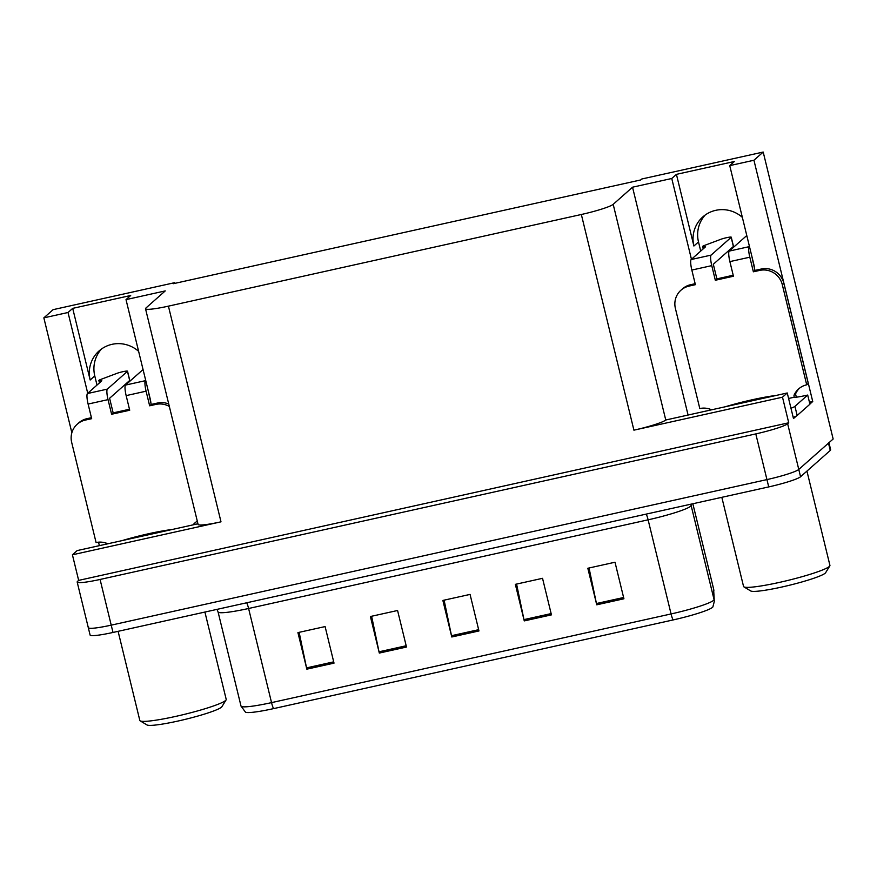 <?xml version="1.0" encoding="UTF-8"?>
<svg xmlns="http://www.w3.org/2000/svg" width="877" height="877" viewBox="0 0 877 877"><rect width="100%" height="100%" fill="white"/><g stroke="black" fill="none" stroke-linecap="round" stroke-linejoin="round"><path stroke-width="1.32" d="M754.637 269.228A30.267 29.522 -131.5 0 0 753.891 264.69L729.741 165.621L753.935 160.25L763.198 152.05L833.15 439.004L798.783 469.436A28.371 2.971 166.3 0 1 766.937 479.598L111.215 625.148A28.371 2.971 166.3 0 1 88.314 627.735A28.371 2.971 166.3 0 1 88.698 627.044M150.921 403.234A30.267 29.522 -131.5 0 0 150.164 398.684L126.014 299.627L165.249 290.912L145.9 308.046A28.371 2.971 -13.7 0 0 145.516 308.737A28.371 2.971 -13.7 0 0 168.417 306.15L581.341 214.492A28.371 2.971 -13.7 0 0 613.187 204.33L632.536 187.196L688.061 414.996M742.359 217.364A30.267 29.522 -131.5 0 0 715.753 210.327A30.267 29.522 -131.5 0 0 702.817 216.915A30.267 29.522 -131.5 0 0 693.893 246.009L698.498 241.931A30.267 29.522 48.5 0 1 705.229 214.997M174.687 283.392L174.512 282.712L53.113 309.658L43.85 317.858L68.033 312.497L72.703 308.364L90.167 380.004A30.267 29.522 48.5 0 1 99.09 350.921A30.267 29.522 48.5 0 1 112.026 344.332A30.267 29.522 48.5 0 1 138.632 351.359M96.996 385.069L94.771 375.926A30.267 29.522 48.5 0 1 101.502 349.002M809.449 402.247L812.738 401.513L809.888 404.045M796.36 416.027L793.488 418.57L787.25 392.973L665.764 420.006A28.371 2.971 -13.7 0 1 633.918 430.168L782.492 397.193L787.25 392.973M197.939 523.777L77.176 550.581L72.418 554.801L220.993 521.826A28.371 2.971 -13.7 0 1 198.092 524.413L145.516 308.737M78.656 580.388L788.73 422.78L787.645 423.744A28.371 2.971 166.3 0 1 755.799 433.907L100.077 579.456A28.371 2.971 166.3 0 1 77.176 582.043A28.371 2.971 166.3 0 1 77.56 581.352L78.656 580.388L72.418 554.801M43.85 317.858L71.859 432.745M98.531 542.172L99.375 545.658M753.935 160.25L812.738 401.513M782.492 397.193L788.73 422.78M700.723 251.074L698.498 241.931M763.198 152.05L641.8 178.996L640.714 179.949L173.427 283.677L174.512 282.712M632.536 187.196L671.76 178.491L691.449 259.274M68.033 312.497L87.733 393.28M729.741 165.621L734.411 161.489L676.43 174.359L671.76 178.491M72.703 308.364L130.684 295.494L126.014 299.627M676.43 174.359L693.893 246.009M828.875 442.447A28.371 2.971 166.3 0 1 828.48 443.126L798.783 469.436A28.371 2.971 166.3 0 1 766.937 479.598L111.215 625.148A28.371 2.971 166.3 0 1 88.314 627.735L77.176 582.043M623.92 598.783L615.007 562.223L587.831 568.263L596.744 604.812L623.92 598.783M589.048 567.989L596.448 603.529A7.564 1.458 77.5 0 0 596.744 604.812M551.447 614.865L542.534 578.316L515.358 584.345L524.26 620.905L551.447 614.865M516.575 584.071L523.975 619.611A7.564 1.458 77.5 0 0 524.26 620.905M334.016 663.133L325.104 626.573L297.928 632.602L306.84 669.162L334.016 663.133M299.145 632.339L306.544 667.879A7.564 1.458 77.5 0 0 306.84 669.162M406.49 647.04L397.577 610.491L370.401 616.52L379.313 653.069L406.49 647.04M371.618 616.246L379.017 651.786A7.564 1.458 77.5 0 0 379.313 653.069M478.963 630.958L470.061 594.398L442.874 600.438L451.787 636.987L478.963 630.958M444.102 600.164L451.502 635.704A7.564 1.458 77.5 0 0 451.787 636.987M713.878 590.835A9.461 9.406 177.6 0 0 713.615 589.004A37.832 3.957 -13.7 0 0 713.604 588.916L714.317 601.381L712.88 606.928A35.124 3.672 166.3 0 1 673.065 619.951L273.547 708.627A35.124 3.672 166.3 0 1 245.461 712.146L241.011 706.073A37.832 3.957 -13.7 0 0 271.541 702.62A9.461 1.831 77.5 0 0 273.547 708.627M828.94 442.721L830.651 449.758A28.371 2.971 166.3 0 1 830.267 450.438L800.558 476.748A28.371 2.971 166.3 0 1 768.723 486.91L113.001 632.46A28.371 2.971 166.3 0 1 90.101 635.047L88.314 627.735M107.838 543.784A18.921 18.45 48.5 0 0 96.086 542.545L71.673 442.381A18.921 18.45 48.5 0 1 85.332 420.083L91.668 418.68L88.106 404.056L108.035 399.627A9.461 1.831 -102.5 0 1 107.367 389.114L127.45 371.333L129.675 380.475L109.592 398.257L113.155 412.87L111.609 414.251L129.719 410.228L126.156 395.615L146.086 391.186L149.649 405.81L155.996 404.396A18.921 18.45 48.5 0 1 169.327 406.446M108.035 399.627L111.609 414.251M113.155 412.87L129.489 409.252M77.242 424.205L78.798 422.824A18.921 18.45 48.5 0 1 86.889 418.702L91.438 417.693M147.939 389.552L151.206 404.429L157.553 403.025A18.921 18.45 48.5 0 1 168.735 404.012M151.206 404.429L149.649 405.81M193.017 524.874A18.921 18.45 48.5 0 1 197.292 521.146M195.703 522.264A18.921 18.45 -131.5 0 0 193.62 524.742M146.086 391.186A9.461 1.831 -102.5 0 1 145.418 380.673L145.714 380.41M143.061 369.535L125.488 385.091A9.461 1.831 77.5 0 0 126.156 395.615M99.934 382.471L99.507 380.717L101.82 380.804L87.437 393.543A9.461 1.831 77.5 0 0 88.106 404.056M129.675 380.475A6.04 0.636 -13.7 0 0 129.752 380.322L127.527 371.19A6.04 0.636 166.3 0 1 127.45 371.333M99.507 380.717A9.461 0.987 166.3 0 1 98.871 380.519A9.461 0.987 166.3 0 1 100.241 379.631L117.145 373.284A6.04 0.636 166.3 0 1 123.591 371.541A6.04 0.636 166.3 0 1 127.527 371.19M132.328 538.346L161.861 531.791M121.958 540.649A42.556 4.451 166.3 0 1 148.586 533.742A42.556 4.451 166.3 0 1 172.221 529.489M118.099 631.319L139.827 720.456A44.453 4.648 -13.7 0 0 140.188 720.872L146.996 724.95A38.774 4.056 -13.7 0 0 183.622 719.754A38.774 4.056 -13.7 0 0 221.497 707.158A38.774 4.056 -13.7 0 0 221.925 706.687L226.08 699.934A44.453 4.648 -13.7 0 0 226.211 699.397L204.911 612.058M140.188 720.872A44.453 4.648 -13.7 0 0 175.707 716.399A44.453 4.648 -13.7 0 0 225.597 700.471A44.453 4.648 -13.7 0 0 226.08 699.934M736.044 404.341L765.588 397.785M725.685 406.643A42.556 4.451 166.3 0 1 752.302 399.748A42.556 4.451 166.3 0 1 775.948 395.483M721.826 497.325L743.553 586.45A44.453 4.648 -13.7 0 0 743.904 586.866L750.712 590.955A38.774 4.056 -13.7 0 0 787.338 585.759A38.774 4.056 -13.7 0 0 825.224 573.163A38.774 4.056 -13.7 0 0 825.641 572.692L829.806 565.928A44.453 4.648 -13.7 0 0 829.927 565.391L806.939 471.102M743.904 586.866A44.453 4.648 -13.7 0 0 779.434 582.394A44.453 4.648 -13.7 0 0 829.324 566.476A44.453 4.648 -13.7 0 0 829.806 565.928M711.554 409.778A18.921 18.45 48.5 0 0 699.802 408.539L675.389 308.386A18.921 18.45 48.5 0 1 689.059 286.088L695.395 284.674L691.832 270.061L711.762 265.632A9.461 1.831 -102.5 0 1 711.094 255.119L731.166 237.338L733.391 246.47L713.319 264.251L716.882 278.875L715.325 280.256L733.446 276.233L729.883 261.609L749.813 257.191L753.376 271.804L759.712 270.401A18.921 18.45 48.5 0 1 782.295 284.652L806.708 384.817L808.265 383.435L783.852 283.282A18.921 18.45 48.5 0 0 761.269 269.02L754.933 270.434L753.376 271.804M711.762 265.632L715.325 280.256M716.882 278.875L733.205 275.246M680.969 290.199L682.525 288.818A18.921 18.45 48.5 0 1 690.605 284.707L695.154 283.699M793.203 417.397A18.921 1.973 -13.7 0 0 797.171 415.49L809.92 404.198L807.695 395.056A18.921 1.973 166.3 0 1 794.134 397.445L793.992 395.341L795.549 393.97L795.998 395.79A9.461 1.831 -102.5 0 1 796.316 397.204M797.171 415.49L794.935 406.347L807.695 395.056M794.935 406.347A18.921 1.973 166.3 0 1 790.977 408.254M793.992 395.341A18.921 18.45 48.5 0 1 806.708 384.817M799.418 388.27A18.921 18.45 -131.5 0 0 795.549 393.97M788.587 398.465L794.441 397.171M751.666 255.547L754.933 270.434M749.813 257.191A9.461 1.831 -102.5 0 1 749.144 246.667L749.429 246.404M746.787 235.529L729.204 251.096A9.461 1.831 77.5 0 0 729.883 261.609M703.661 248.465L703.233 246.711L705.536 246.81L691.164 259.537A9.461 1.831 77.5 0 0 691.832 270.061M733.391 246.47A6.04 0.636 -13.7 0 0 733.479 246.327L731.254 237.185A6.04 0.636 166.3 0 1 731.166 237.338M703.233 246.711A9.461 0.987 166.3 0 1 702.598 246.525A9.461 0.987 166.3 0 1 703.957 245.637L720.872 239.289A6.04 0.636 166.3 0 1 727.307 237.535A6.04 0.636 166.3 0 1 731.254 237.185M90.167 380.004L94.771 375.926M100.077 579.456L113.001 632.46M755.799 433.907L768.723 486.91M787.645 423.744L800.558 476.748M581.341 214.492L633.918 430.168M168.417 306.15L220.993 521.826M613.187 204.33L665.764 420.006M646.25 514.097A9.461 1.831 -102.5 0 1 648.114 519.82L248.597 608.495A37.832 3.957 166.3 0 1 218.066 611.938L241.011 706.073M714.317 601.381A9.461 9.406 177.6 0 0 714.053 599.561L691.109 505.426A37.832 3.957 166.3 0 1 690.583 506.259A37.832 3.957 166.3 0 1 648.114 519.82L671.069 613.944A37.832 3.957 -13.7 0 0 714.053 599.561L713.615 589.004L692.841 503.76M692.841 503.749L713.604 588.916A37.832 3.957 -13.7 0 0 713.582 588.84M673.065 619.951A9.461 1.831 -102.5 0 1 671.069 613.944L271.541 702.62L248.597 608.495A9.461 1.831 -102.5 0 0 246.722 602.773M830.267 450.438L828.48 443.126M691.054 504.154L691.109 505.426A9.461 9.406 -2.4 0 1 690.89 504.187M478.656 629.675L451.502 635.704M406.183 645.757L379.017 651.786M333.698 661.85L306.544 667.879M551.129 613.593L523.975 619.611M623.602 597.5L596.448 603.529M86.889 418.702L85.332 420.083M155.996 404.396L157.553 403.025M145.418 380.673L125.488 385.091M107.367 389.114L87.437 393.543M690.605 284.707L689.059 286.088M759.712 270.401L761.269 269.02M782.295 284.652L783.852 283.282M749.144 246.667L729.204 251.096M711.094 255.119L691.164 259.537M216.992 609.372L218.066 611.938M99.452 382.898L98.871 380.519M703.179 248.893L702.598 246.525"/></g></svg>
